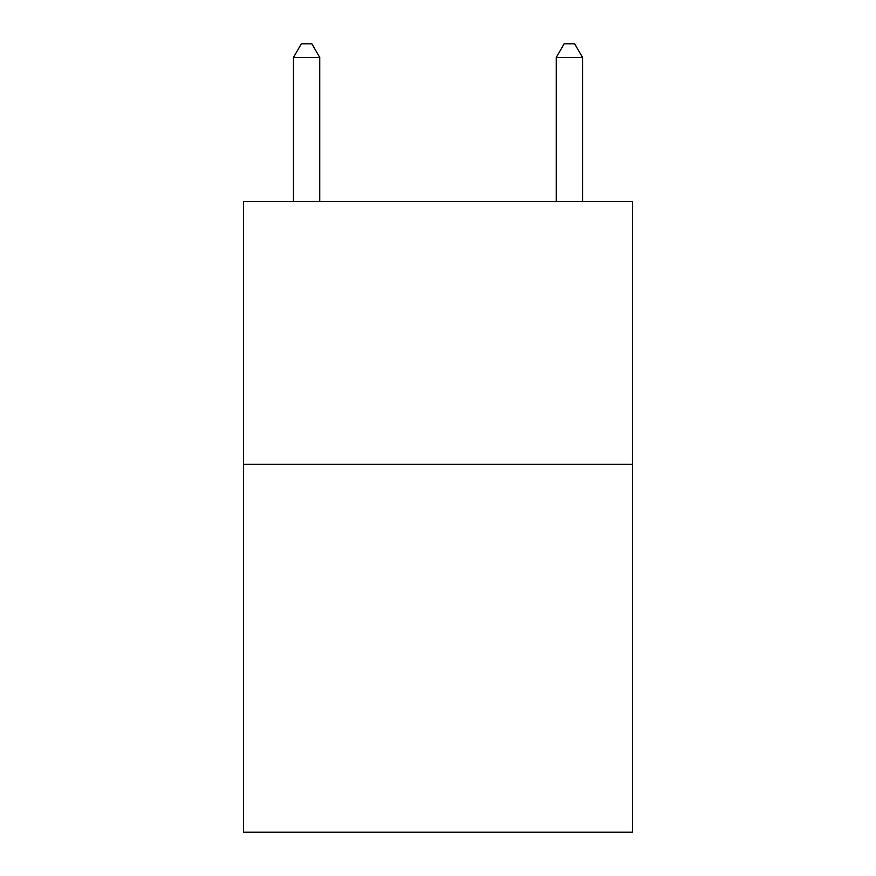<?xml version="1.0" encoding="UTF-8"?>
<svg xmlns="http://www.w3.org/2000/svg" width="876" height="876" viewBox="0 0 876 876"><rect width="100%" height="100%" fill="white"/><g stroke="black" fill="none" stroke-linecap="round" stroke-linejoin="round"><path stroke-width="1.31" d="M632.472 464.28L632.472 832.2L243.528 832.2L243.528 201.48L632.472 201.48L632.472 464.28L243.528 464.28M319.74 201.48L319.74 57.466L293.46 57.466L293.46 201.48M293.46 57.466L301.344 43.8L311.856 43.8L319.74 57.466M582.54 201.48L582.54 57.466L556.26 57.466L556.26 201.48M556.26 57.466L564.144 43.8L574.656 43.8L582.54 57.466"/></g></svg>
